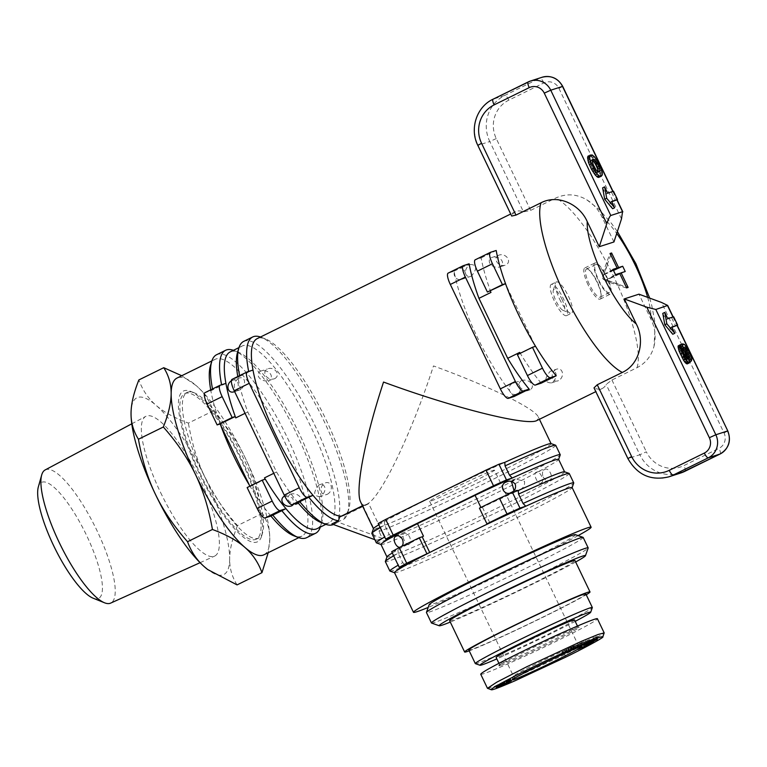 <?xml version="1.0" encoding="UTF-8"?>
<svg xmlns="http://www.w3.org/2000/svg" width="767" height="767" viewBox="0 0 767 767"><rect width="100%" height="100%" fill="white"/><g stroke="black" fill="none" stroke-linecap="round" stroke-linejoin="round"><path stroke-width="0.58" stroke-dasharray="3.83 2.88" d="M360.711 502.136C361.861 504.523 363.548 505.357 365.782 504.648L366.77 504.245C380.192 498.771 411.495 433.854 433.48 365.926C489.71 386.443 534.81 408.428 538.329 417.037L537.14 420.489M555.73 445.311A101.953 3.777 -25.6 0 1 482.798 484.361A101.953 3.777 -25.6 0 1 379.042 531.521L380.269 527.801L377.038 528.137A98.483 3.643 -25.6 0 1 373.471 528.779A98.483 3.643 -25.6 0 1 373.471 528.636M378.812 524.772A98.483 3.643 -25.6 0 1 384.42 521.531A98.483 3.643 -25.6 0 1 504.772 462.357M341.536 516.076A98.483 25.982 63.8 0 0 343.223 515.74A98.483 25.982 63.8 0 0 344.143 515.366A98.483 25.982 63.8 0 0 348.87 508.857A98.483 25.982 63.8 0 0 325.668 418.926A98.483 25.982 63.8 0 0 265.286 338.851A98.483 25.982 63.8 0 0 257.242 338.611M649.659 298.095L651.835 305.745L655.258 324.038L654.021 346.281C651.423 355.965 645.756 363.107 637.013 367.69L611.941 380.02L606.141 384.392A98.483 25.982 -116.2 0 1 602.392 388.409A98.483 25.982 -116.2 0 1 594.387 388.188L594.013 387.881M541.176 383.184A98.483 25.982 -116.2 0 1 519.719 352.398M514.101 396.491A98.483 25.982 -116.2 0 1 476.806 336.195A98.483 25.982 -116.2 0 1 454.074 271.192L448.254 273.071L457.285 268.632A5.791 5.58 -107.9 0 0 461.561 279.37A5.791 5.58 -107.9 0 0 464.955 271.758A5.791 5.58 -107.9 0 0 457.285 268.632L463.297 265.679M556.008 369.378C549.44 373.27 552.019 383.5 558.501 380.633C565.078 377.115 563.045 366.559 556.008 369.378L550.207 371.257C544.119 378.783 544.512 382.675 551.406 382.925C558.04 379.003 557.801 369.071 550.207 371.257M551.406 382.925L558.501 380.633M678.469 345.591L680.626 350.097L681.345 353.932L684.989 359.982L685.564 359.713L685.247 358.352L680.291 345.399L681.173 344.651L682.544 345.457L685.919 350.471L689.849 359.982L689.322 362.034L685.286 351.583L683.349 348.64L682.726 348.87L687.625 361.41L687.539 363.769M671.921 327.317L669.773 328.008L672.774 334.268M662.774 313.387L665.775 319.657L671.652 317.759L675.65 326.109M689.063 357.364L691.067 356.377M687.721 354.239L689.725 353.261M689.849 359.982L691.853 358.994M689.811 361.525L691.815 360.538M689.322 362.034L689.84 361.775M687.309 357.844L688.421 357.297M687.568 357.575L688.373 357.182M687.395 356.54L687.98 356.252M686.829 354.939L687.309 354.709M685.286 351.583L683.838 352.283M684.164 349.57L685.036 349.138M683.349 348.64L684.749 347.959M683.052 348.534L685.056 347.547M682.726 348.87L684.73 347.882M682.994 350.04L684.998 349.052M687.011 359.656L689.015 358.668M687.625 361.41L689.629 360.423M687.836 362.714L689.84 361.727M687.817 363.481L689.821 362.494M680.626 350.097L682.63 349.11M680.377 350.346L682.39 349.359M680.367 350.864L682.371 349.877M680.626 352.005L682.63 351.018M681.345 353.932L683.349 352.945M682.572 356.492L684.576 355.505M683.407 357.978L685.41 356.991M684.087 359.033L686.101 358.045M684.682 359.752L686.686 358.774M684.989 359.982L687.002 358.994M685.362 359.924L687.366 358.937M685.564 359.713L687.05 358.985M685.247 358.352L686.043 357.959M681.24 349.043L682.342 348.506M680.588 347.154L681.479 346.713M681.173 344.651L683.176 343.664M681.69 344.834L683.704 343.846M682.544 345.457L684.557 344.469M683.963 347.192L685.976 346.205M684.758 348.41L686.762 347.422M685.919 350.471L687.922 349.493M669.773 328.008L671.777 327.02M665.775 319.657L667.779 318.669M671.652 317.759L673.656 316.771M654.011 346.281C656.168 336.914 655.152 327.892 650.962 319.225L638.959 294.173M613.945 241.969L601.951 216.917C598.509 209.688 593.447 203.974 586.745 199.784C576.583 193.898 566.238 193.313 555.73 198.039L530.659 210.369L523.487 211.874L489.777 141.511L478.023 145.308L511.733 215.661A98.483 25.982 -116.2 0 1 515.491 211.654A98.483 25.982 -116.2 0 1 523.487 211.874M588.155 156.017L590.13 155.922L591.932 157.235L595.825 162.757L600.139 172.776L600.245 176.036L599.343 177.206M611.769 201.769L609.621 202.459L612.622 208.729M602.622 187.848L605.623 194.109L611.5 192.21L615.498 200.561M599.736 171.319L601.74 170.332M598.806 168.836L600.81 167.848M600.139 172.776L602.143 171.789M600.321 173.869L602.325 172.882M600.36 175.25L602.373 174.262M600.245 176.036L602.258 175.058M599.765 176.889L601.769 175.902M589.133 155.701L591.136 154.713M590.13 155.922L592.134 154.934M590.906 156.372L592.91 155.394M591.932 157.235L593.936 156.257M592.575 157.925L594.578 156.938M594.252 160.121L596.256 159.133M595.825 162.757L597.829 161.77M596.678 164.387L598.682 163.4M597.963 171.789L597.656 172.69L599.669 171.703M597.656 172.69L598.768 171.99M596.764 172.978L596.103 172.872L598.107 171.885M596.103 172.872L595.422 172.422L597.426 171.444M595.422 172.422L594.051 170.916L596.055 169.929M594.051 170.916L593.207 169.651L595.221 168.663M593.207 169.651L592.536 168.433L594.54 167.446M592.536 168.433L591.165 165.567L593.169 164.579M591.165 165.567L590.446 163.429L592.45 162.451M590.446 163.429L590.187 161.501L592.191 160.524M590.187 161.501L590.542 160.447L592.546 159.459M590.542 160.447L592.469 159.689M591.664 160.082L592.239 160.38M609.621 202.459L611.635 201.472M605.623 194.109L607.627 193.121M611.5 192.21L613.504 191.223M550.974 443.585A98.483 3.643 -25.6 0 1 551.099 443.681A98.483 3.643 -25.6 0 1 475.674 483.824A98.483 3.643 -25.6 0 1 377.038 528.137L374.392 529.7L373.165 533.42L376.453 540.284L374.842 539.69M380.269 527.801L368.726 503.698L345.572 515.079L344.364 518.808L337.777 522.049L382.33 538.386L379.042 531.521M362.455 505.789L368.726 503.698M339.695 516.977L345.572 515.079M337.777 522.049L336.588 522.96L331.9 523.947M243.676 341.411A101.953 26.903 -116.2 0 1 244.635 341.027A101.953 26.903 -116.2 0 1 313.665 422.799A101.953 26.903 -116.2 0 1 333.645 524.407A101.953 26.903 -116.2 0 1 333.424 524.503M248.661 371.449A101.953 26.903 63.8 0 0 248.757 371.928L239.735 376.367A101.953 26.903 -116.2 0 1 239.592 375.648M344.364 518.808A101.953 26.903 63.8 0 0 347.556 513.228A101.953 26.903 63.8 0 0 321.833 416.596A101.953 26.903 63.8 0 0 261.029 337.221A101.953 26.903 63.8 0 0 260.492 337.02M362.849 505.597L374.392 529.7M376.453 540.284L382.33 538.386M380.173 527.619A101.953 3.777 -25.6 0 1 384.698 525.059L389.205 534.455A101.953 3.777 154.4 0 0 384.67 537.015M376.463 542.911A101.953 3.777 154.4 0 0 469.922 502.164A101.953 3.777 154.4 0 0 560.236 454.86M373.165 533.42A101.953 3.777 -25.6 0 1 371.842 533.42M297.98 502.749A98.483 25.982 -116.2 0 1 276.523 471.964L247.779 411.984A98.483 25.982 -116.2 0 1 237.952 377.45L232.133 379.329L247.175 371.928M252.995 370.058L248.757 371.928M239.735 376.367L237.952 377.45A98.483 25.982 -116.2 0 1 237.789 376.539M521.416 380.547C529.441 378.227 535.845 386.175 530.227 389.761C523.017 392.483 515.06 385.302 521.416 380.547L513.027 383.203A5.791 5.58 -107.9 0 0 509.633 390.806A5.791 5.58 -107.9 0 0 517.313 393.931A5.791 5.58 -107.9 0 0 513.027 383.203M530.227 389.761L516.594 394.228M384.698 525.059L384.42 521.531L378.61 523.401L386.117 539.067M389.205 534.455L391.927 537.188M454.074 271.192L469.116 263.8M237.482 352.513A98.483 25.982 -116.2 0 1 242.199 346.013A98.483 25.982 -116.2 0 1 243.129 345.639A98.483 25.982 -116.2 0 1 309.801 424.621A98.483 25.982 -116.2 0 1 329.101 522.758A98.483 25.982 -116.2 0 1 321.066 522.528M380.978 544.445A98.483 3.643 154.4 0 0 381.094 544.541A98.483 3.643 154.4 0 0 471.36 505.185A98.483 3.643 154.4 0 0 558.597 459.491A98.483 3.643 154.4 0 0 558.606 459.337M517.418 354.68L535.404 346.339M534.762 345.006L506.019 285.027M490.976 292.419A98.483 25.982 -116.2 0 1 481.149 257.885L475.329 259.764L490.372 252.362M481.149 257.885L496.191 250.483M245.037 413.336L247.779 411.984M276.523 471.964L273.771 473.316M317.068 528.684A98.483 25.982 63.8 0 0 321.795 522.174A98.483 25.982 63.8 0 0 296.944 428.839A98.483 25.982 63.8 0 0 238.211 352.158A98.483 25.982 63.8 0 0 231.097 351.554A98.483 25.982 63.8 0 0 230.167 351.928M284.643 495.981L292.716 497.975L293.79 504.101M327.336 494.284C333.923 490.727 331.89 480.228 324.844 483.028C318.276 486.92 320.855 497.15 327.336 494.284L320.242 496.575C327.03 492.472 326.493 482.731 319.043 484.907C312.955 492.433 313.358 496.326 320.242 496.575M319.043 484.907L324.844 483.028M274.816 378.62C281.345 374.737 274.164 365.993 267.309 368.985C261.096 372.417 267.731 381.429 274.816 378.62L269.016 380.49C275.276 375.849 267.664 368.572 260.214 371.276C254.596 374.862 261.001 382.81 269.016 380.49M260.214 371.276L267.309 368.985M231.356 380.729L239.026 378.121C245.382 375.763 246.897 385.015 240.234 389.789L233.714 391.947M231.931 380.413C238.422 377.537 241.001 387.766 234.434 391.659M240.234 389.789C232.631 391.966 232.401 382.033 239.026 378.121M290.262 494.197C298.104 491.896 304.739 499.662 299.063 503.411C291.853 506.134 283.895 498.953 290.262 494.197L285.19 495.779M299.063 503.411L291.23 505.999M225.92 383.366L210.867 390.767L205.057 392.637L220.1 385.245M320.309 527.082A101.953 26.903 63.8 0 0 320.481 526.536A101.953 26.903 63.8 0 0 294.758 429.913A101.953 26.903 63.8 0 0 233.945 350.529A101.953 26.903 63.8 0 0 233.408 350.337M221.586 384.766A101.953 26.903 63.8 0 0 221.682 385.245M247.147 487.563L249.889 486.211M270.904 516.057A98.483 25.982 -116.2 0 1 249.448 485.281M263.915 554.809A98.483 25.982 63.8 0 0 269.783 539.268A98.483 25.982 63.8 0 0 269.783 538.827A98.483 25.982 63.8 0 0 245.44 458.369A98.483 25.982 63.8 0 0 196.122 385.542C203.917 392.311 209.631 400.748 213.274 410.872L188.385 423.106C174.512 417.967 163.716 412.023 156.008 405.264C148.252 398.533 142.537 390.087 138.865 379.933M210.407 365.83A98.483 25.982 -116.2 0 1 215.124 359.32A98.483 25.982 -116.2 0 1 216.054 358.946A98.483 25.982 -116.2 0 1 283.55 439.635A98.483 25.982 -116.2 0 1 302.025 536.075A98.483 25.982 -116.2 0 1 293.991 535.845M131.042 413.758A98.483 25.982 -116.2 0 1 131.042 413.327A98.483 25.982 -116.2 0 1 156.008 405.264A98.483 25.982 -116.2 0 1 205.326 478.09C197.627 462.098 191.98 443.767 188.385 423.106M181.741 375.734L196.122 385.542A98.483 25.982 63.8 0 0 193.255 383.174A98.483 25.982 63.8 0 0 177.014 378.054M213.274 410.872C227.032 426.452 237.751 442.281 245.44 458.369C253.158 474.437 258.805 492.769 262.372 513.353C267.395 521.311 269.859 529.949 269.783 539.268L268.201 552.7M262.372 513.353L237.482 525.587C223.686 509.95 212.967 494.111 205.326 478.09A98.483 25.982 -116.2 0 1 229.659 558.99C229.697 549.738 232.305 538.607 237.482 525.587M237.07 584.895C232.037 576.899 229.573 568.261 229.659 558.99A98.483 25.982 -116.2 0 1 207.646 569.478M160.6 492.539A77.898 20.556 63.8 0 0 214.559 556.142A77.898 20.556 63.8 0 0 200.101 479.778A77.898 20.556 63.8 0 0 145.826 416.328A77.898 20.556 63.8 0 0 160.6 492.539M45.167 469.931A74.207 19.578 -116.2 0 1 96.872 530.371A74.207 19.578 -116.2 0 1 110.64 603.121M93.075 598.174A64.649 17.056 63.8 0 0 86.431 535.098A64.649 17.056 63.8 0 0 38.35 486.863M220.704 425.302A98.483 25.982 -116.2 0 1 210.867 390.767A98.483 25.982 -116.2 0 1 210.714 389.857M212.66 389.674A101.953 26.903 -116.2 0 1 212.517 388.965M216.601 354.728A101.953 26.903 -116.2 0 1 217.56 354.335A101.953 26.903 -116.2 0 1 286.59 436.107A101.953 26.903 -116.2 0 1 306.57 537.715M250.08 486.614L265.123 479.222M498.473 255.334C492.251 258.767 498.895 267.779 505.98 264.97C512.519 261.106 505.29 252.324 498.473 255.334L491.379 257.626C485.76 261.211 492.155 269.159 500.18 266.839C506.546 262.084 498.579 254.912 491.379 257.626M500.18 266.839L505.98 264.97M430.987 551.837L488.598 523.516M489.883 522.883L482.376 507.217L479.442 508.166M480.899 507.447L482.376 507.217M394.487 572.633A98.483 3.643 154.4 0 0 394.602 572.728A98.483 3.643 154.4 0 0 508.272 522.02A98.483 3.643 154.4 0 0 572.105 487.687A98.483 3.643 154.4 0 0 572.105 487.534M578.107 535.615A98.483 3.643 -25.6 0 1 527.274 561.703A98.483 3.643 -25.6 0 1 428.197 607.435M575.346 534.647A81.101 3.001 -25.6 0 1 514.676 567.129A81.101 3.001 -25.6 0 1 432.109 604.281A81.101 3.001 -25.6 0 1 429.165 604.684M583.169 537.437A86.892 3.221 -25.6 0 1 516.622 572.853A86.892 3.221 -25.6 0 1 429.587 611.961A86.892 3.221 -25.6 0 1 426.442 612.526M431.553 623.053A86.892 3.221 154.4 0 0 434.592 622.401A86.892 3.221 154.4 0 0 520.189 583.994A86.892 3.221 154.4 0 0 588.174 548.012M575.672 562A81.101 3.001 -25.6 0 1 450.287 622.075M449.625 620.685A69.519 2.569 154.4 0 0 452.137 620.225A69.519 2.569 154.4 0 0 521.761 588.941A69.519 2.569 154.4 0 0 575.001 560.61M469.203 650.838A69.519 2.569 154.4 0 0 528.434 624.29A69.519 2.569 154.4 0 0 586.228 594.77M585.835 593.936A64.879 2.406 -25.6 0 1 543.774 616.658A64.879 2.406 -25.6 0 1 468.81 650.004M475.387 663.637A64.879 2.406 154.4 0 0 550.275 630.234A64.879 2.406 154.4 0 0 592.335 607.608M575.202 621.356A61.408 2.272 -25.6 0 1 550.898 633.647A61.408 2.272 -25.6 0 1 496.834 658.901M574.502 619.899A43.451 1.611 -25.6 0 1 541.234 637.617A43.451 1.611 -25.6 0 1 497.716 657.166A43.451 1.611 -25.6 0 1 496.144 657.453M534.331 645.718A43.451 1.611 154.4 0 0 499.394 664.164A43.451 1.611 154.4 0 0 499.394 664.232A43.451 1.611 154.4 0 0 500.966 663.954A43.451 1.611 154.4 0 0 544.484 644.395A43.451 1.611 154.4 0 0 577.762 626.687A43.451 1.611 154.4 0 0 577.704 626.649A43.451 1.611 154.4 0 0 576.18 626.975A43.451 1.611 154.4 0 0 564.579 631.692M500.467 665.488A44.601 1.649 -25.6 0 1 498.847 665.708A44.601 1.649 -25.6 0 1 533.746 647.243A44.601 1.649 -25.6 0 1 577.685 627.521A44.601 1.649 -25.6 0 1 579.248 627.195A44.601 1.649 -25.6 0 1 545.874 645.057A44.601 1.649 -25.6 0 1 500.467 665.488M480.717 674.203C480.276 676.408 522.538 657.933 558.175 640.34C583.361 627.866 596.448 620.695 597.435 618.806M487.572 688.383L494.351 686.417L511.944 679.131L564.924 654.433L591.788 640.713L604.185 633.034M513.852 678.603L514.743 675.89C508.761 678.287 519.69 671.758 537.533 663.148C556.641 653.858 569.766 647.923 576.918 645.315C580.609 644.395 573.975 648.163 557.015 656.638C540.984 664.711 515.165 676.245 514.743 675.89L513.439 676.072M576.918 645.315L578.222 645.085L494.427 470.19A35.915 1.333 -25.6 0 1 466.921 484.83A35.915 1.333 -25.6 0 1 430.949 500.995A35.915 1.333 -25.6 0 1 429.645 501.225A35.915 1.333 -25.6 0 1 457.151 486.585A35.915 1.333 -25.6 0 1 493.123 470.42A35.915 1.333 -25.6 0 1 494.427 470.19M502.04 685.152L501.033 683.061L500.026 683.665L502.519 682.668L495.252 686.005L510.419 678.785L501.033 683.061M507.342 682.534L506.335 680.444M501.628 685.372L500.63 683.282M501.321 685.554L500.324 683.464M501.11 685.688L500.103 683.598M501.024 685.756L500.026 683.665L501.043 685.736M501.177 685.64L500.218 683.646M501.263 685.583L500.314 683.608M501.56 685.41L500.64 683.493M501.954 685.199L501.052 683.32M502.155 685.094L501.263 683.224M502.701 684.806L501.829 682.975M503.373 684.461L502.519 682.668M503.363 684.826L502.366 682.745M502.366 685.314L501.369 683.224M501.541 685.717L500.535 683.627M500.889 686.034L499.883 683.943M500.41 686.254L499.413 684.164M499.931 686.475L498.924 684.394M499.365 686.724L498.368 684.643M499.039 686.858L498.042 684.768M498.905 686.714L497.984 684.787M499.049 686.657L498.109 684.691M499.365 686.542L498.406 684.528M500.103 686.264L499.106 684.174M498.492 686.868L497.495 684.778M497.908 687.165L496.901 685.084M497.352 687.453L496.354 685.362M496.92 687.683L495.923 685.602M496.652 687.836L495.655 685.746M495.29 686.043L496.268 688.085L495.252 686.005M496.239 688.124L495.242 686.034M496.575 687.884L495.645 685.938M496.795 687.759L495.885 685.861M497.093 687.596L496.201 685.746M497.447 687.405L496.575 685.593M497.869 687.184L497.016 685.41M498.349 686.935L497.515 685.19M498.991 686.868L498.071 684.95M499.614 686.618L498.684 684.663M499.748 686.561L498.818 684.605M500.324 686.292L499.394 684.346M500.947 686.005L500.007 684.049M501.608 685.688L500.678 683.742M502.318 685.334L501.388 683.397M503.075 684.969L502.145 683.033M503.833 684.48L502.951 682.649M504.705 684.126L503.794 682.227M504.571 681.642L507.696 680.022L504.571 681.642L505.578 683.723L504.686 681.796M507.121 682.975L506.201 681.048M507.831 682.62L506.91 680.693M508.463 682.285L507.553 680.367M508.943 681.805L508.118 680.08M509.451 681.575L508.607 679.83M509.643 681.499L508.799 679.735M510.208 681.259L509.336 679.447M510.659 681.086L509.767 679.217M511.368 680.866L510.391 678.833M511.426 680.875L510.419 678.785M511.388 680.856L510.381 678.766M511.004 680.962L509.997 678.872M510.726 681.058L509.719 678.968M510.391 681.182L509.393 679.092M510.017 681.336L509.02 679.246M509.595 681.518L508.588 679.428M509.317 681.642L508.31 679.552M508.722 681.901L507.725 679.811M508.07 682.199L507.064 680.108M503.929 684.452L502.931 682.362M503.785 684.5L502.788 682.409M503.641 684.327L502.711 682.409M503.861 684.222L502.931 682.275M503.929 684.183L502.989 682.237M504.37 683.963L503.43 682.007M505.012 683.646L504.072 681.681M505.491 683.416L504.542 681.451M506.297 683.033L505.357 681.058M507.006 682.697L506.057 680.722M507.418 682.496L506.479 680.53M508.032 682.208L507.092 680.252M508.416 682.045L507.476 680.099M508.406 682.314L507.409 680.233M508.128 682.467L507.131 680.377M507.562 682.755L506.565 680.665M506.814 683.129L505.808 681.038M504.935 684.02L503.938 681.94M504.83 684.078L503.823 681.988M504.274 684.317L503.267 682.227M577.177 647.329L592.498 639.966L577.177 647.329L578.184 649.409M591.961 642.717L591.041 640.79M593.495 642.056L592.498 639.966M583.783 646.245L582.776 644.155M582.306 647.08L581.3 644.989M584.186 646.073L583.265 644.146M582.374 647.3L581.367 645.21M579.679 648.566L578.682 646.476M585.269 643.273L588.289 641.96L584.138 643.916L585.269 643.273L586.199 645.2M589.219 643.897L588.289 641.96M585 645.718L584.138 643.916M589.344 639.582L580.389 643.877L589.344 639.582L590.293 641.557M583.86 645.095L582.862 643.014M584.751 644.625L583.812 642.679M597.368 638.566L596.362 636.476M596.429 638.892L595.432 636.802M588.538 642.621L587.608 640.666M594.933 639.41L593.926 637.319M593.936 639.755L592.939 637.674M581.386 645.958L580.389 643.877M582.268 645.526L581.319 643.551M572.661 649.256L571.683 647.175L567.82 648.757L574.378 645.699L561.674 651.921L571.674 647.195M572.105 649.371L571.108 647.281M574.579 648.067L573.649 646.14M574.656 648.038L573.726 646.092M573.994 648.316L572.997 646.226M571.079 649.62L570.073 647.53M565.921 652.199L564.924 650.119M565.979 652.381L564.972 650.301M563.544 653.474L562.537 651.394M563.985 653.273L563.083 651.394M567.638 651.749L566.688 649.764M571.089 649.889L570.207 648.038M572.566 649.285L571.597 647.271M597.119 639.055L596.285 637.329L598.634 635.958L584.703 642.631L596.285 637.329M595.192 640.311L594.243 638.326M587.244 643.82L586.371 642.008M586.228 644.654L585.231 642.564M586.256 644.635L585.288 642.621M593.6 641.202L592.603 639.122M593.437 641.039L592.431 638.949M590.839 642.286L589.842 640.196M590.878 642.267L589.928 640.282M589.449 643.034L588.452 640.944M590.648 642.104L589.708 640.129M594.866 640.09L593.917 638.106M594.981 640.407L594.07 638.412M591.453 640.1L588.864 641.298L591.453 640.1L592.354 641.979M593.84 641.289L592.843 639.199M591.252 642.497L590.254 640.407M589.861 643.388L588.864 641.298M578.702 644.548L583.553 641.567L570.648 647.99L577.973 644.683L576.544 645.469L578.702 644.548L579.564 646.332M586.65 642.765L585.643 640.675M584.55 643.657L583.553 641.567M571.645 650.08L570.648 647.99M573.716 649.055L572.767 647.08M576.199 647.818L575.25 645.843M578.893 646.619L577.973 644.683M577.551 647.559L576.544 645.469M577.8 644.577L581.626 642.66L577.8 644.577L578.749 646.543M582.575 644.644L581.626 642.66M580.437 645.967L579.43 643.877M391.697 551.674L399.617 567.254M569.239 473.498A101.953 3.777 -25.6 0 1 478.924 520.956A101.953 3.777 -25.6 0 1 385.35 561.607M393.682 555.807A101.953 3.777 -25.6 0 1 398.207 553.247L402.713 562.642A101.953 3.777 154.4 0 0 398.178 565.202M392.32 552.969A98.483 3.643 -25.6 0 1 397.929 549.718L398.207 553.247M564.483 471.782A98.483 3.643 -25.6 0 1 564.608 471.868A98.483 3.643 -25.6 0 1 477.371 517.715A98.483 3.643 -25.6 0 1 386.98 556.976A98.483 3.643 -25.6 0 1 386.98 556.823M389.972 571.099A101.953 3.777 154.4 0 0 483.431 530.361A101.953 3.777 154.4 0 0 573.735 483.057M481.091 507.85A98.483 3.643 -25.6 0 1 518.281 490.554M392.119 551.598L397.929 549.718A98.483 3.643 -25.6 0 1 423.48 536.171M402.713 562.642L405.436 565.384M543.132 476.988C545.241 480.18 547.37 481.225 549.488 480.113C554.579 478.618 548.578 466.096 544.484 469.672C542.394 470.852 541.943 473.287 543.132 476.988M541.473 482.702C542.978 482.031 542.969 479.749 541.444 475.837C539.422 472.347 537.772 471.159 536.478 472.261C531.953 472.74 538.607 486.633 541.473 482.702L549.488 480.113M536.478 472.261L544.484 469.672M511.455 481.408L515.443 478.992L524.484 481.312C524.944 485.569 523.257 488.397 519.422 489.825L513.995 490.535M409.108 544.062C406.778 547.696 400.23 534.024 404.104 533.621C405.455 532.471 407.325 533.592 409.731 536.986C410.901 541.061 410.7 543.419 409.108 544.062L400.547 546.881M404.104 533.621L396.644 535.97M612.996 269.37L603.092 274.941L602.565 273.848L609.918 253.551A19.117 0.709 -25.6 0 1 610.12 253.474M613.264 269.936L603.092 274.941M610.8 254.884L604.051 273.368L604.578 274.461L613.495 270.415M604.578 274.461L613.37 270.137M625.22 271.518L607.1 279.734L607.627 280.827L626.131 286.887M619.726 273.522L607.1 279.734M627.866 287.51L627.914 287.529A19.117 0.709 154.4 0 0 627.368 287.673A19.117 0.709 154.4 0 0 626.428 288.008L626.62 287.913M626.428 288.008L606.141 281.307L605.614 280.214L619.631 273.32M605.614 280.214L615.527 274.644M607.627 280.827L602.565 278.584L604.051 273.368M606.141 281.307L602.565 278.584L602.565 273.848M470.19 264.471C477.084 264.72 477.486 268.603 471.398 276.139C463.795 278.316 463.565 268.383 470.19 264.471L458.004 268.345M471.398 276.139L461.561 279.37M595.058 262.918A17.382 4.583 63.8 0 0 594.895 262.985A17.382 4.583 63.8 0 0 598.298 280.3A17.382 4.583 63.8 0 0 610.062 294.24A17.382 4.583 63.8 0 0 610.235 294.173A17.382 4.583 63.8 0 0 606.822 276.858A17.382 4.583 63.8 0 0 595.058 262.918M588.126 284.931A17.382 4.583 -116.2 0 1 584.866 267.913A17.382 4.583 -116.2 0 1 585.029 267.846A17.382 4.583 -116.2 0 1 588.366 269.351A17.382 4.583 -116.2 0 1 596.937 282.083A17.382 4.583 -116.2 0 1 601.203 295.458A17.382 4.583 -116.2 0 1 600.206 299.111A17.382 4.583 -116.2 0 1 600.034 299.168A17.382 4.583 -116.2 0 1 588.126 284.931M589.344 284.413A15.599 4.113 -116.2 0 1 586.419 269.131A15.599 4.113 -116.2 0 1 589.564 270.415A15.599 4.113 -116.2 0 1 597.263 281.853A15.599 4.113 -116.2 0 1 601.088 293.857A15.599 4.113 -116.2 0 1 600.187 297.136A15.599 4.113 -116.2 0 1 589.344 284.413M606.515 277.299A15.599 4.113 63.8 0 0 595.681 264.577A15.599 4.113 63.8 0 0 598.605 279.859A15.599 4.113 63.8 0 0 609.449 292.582A15.599 4.113 63.8 0 0 606.515 277.299M559.546 298.986A17.382 4.583 63.8 0 0 570.197 313.118A17.382 4.583 63.8 0 0 571.453 313.224A17.382 4.583 63.8 0 0 571.616 313.157A17.382 4.583 63.8 0 0 568.357 296.139A17.382 4.583 63.8 0 0 556.449 281.901A17.382 4.583 63.8 0 0 556.286 281.968A17.382 4.583 63.8 0 0 555.452 283.119A17.382 4.583 63.8 0 0 559.546 298.986M551.435 284.365A17.382 4.583 63.8 0 0 551.272 284.432A17.382 4.583 63.8 0 0 554.675 301.747A17.382 4.583 63.8 0 0 566.439 315.688A17.382 4.583 63.8 0 0 566.602 315.62A17.382 4.583 63.8 0 0 563.199 298.305A17.382 4.583 63.8 0 0 551.435 284.365M561.875 299.082A11.582 3.058 -116.2 0 1 563.103 310.395A11.582 3.058 -116.2 0 1 555.998 300.98A11.582 3.058 -116.2 0 1 553.266 290.396A11.582 3.058 -116.2 0 1 561.875 299.082M202.411 471.839A81.101 21.399 63.8 0 0 258.757 537.983A81.101 21.399 63.8 0 0 262.65 532.624A81.101 21.399 63.8 0 0 243.542 458.561A81.101 21.399 63.8 0 0 193.811 392.618A81.101 21.399 63.8 0 0 187.196 392.426A81.101 21.399 63.8 0 0 202.411 471.839M241.768 459.558A83.996 22.166 -116.2 0 1 261.557 536.267A83.996 22.166 -116.2 0 1 199.171 473.316A83.996 22.166 -116.2 0 1 190.264 391.256A83.996 22.166 -116.2 0 1 241.768 459.558M199.899 473.076A81.101 21.399 63.8 0 0 256.245 539.22A81.101 21.399 63.8 0 0 241.03 459.797A81.101 21.399 63.8 0 0 184.684 393.653A81.101 21.399 63.8 0 0 199.899 473.076M637.013 367.69A98.483 25.982 63.8 0 0 613.993 277.175A98.483 25.982 63.8 0 0 555.73 198.039M594.387 388.188L628.106 458.541L639.851 454.754L606.141 384.392M627.895 458.58L628.106 458.541A34.755 33.499 -107.9 0 0 668.872 476.834M672.975 316.992L677.021 325.438M680.617 473.038A34.755 33.499 72.1 0 1 639.851 454.754L646.341 451.811A28.964 27.919 -107.9 0 0 683.915 465.588L719.015 448.331A11.582 11.169 -107.9 0 0 724.038 432.962L661.509 302.438M611.941 380.02L646.341 451.811M685.056 471.235A5.791 1.524 63.8 0 0 683.915 465.588M720.155 453.978A5.791 1.524 63.8 0 0 719.015 448.331M727.797 430.929L724.038 432.962M601.951 216.917A63.719 16.816 -116.2 0 1 616.726 233.465M647.655 297.366A63.719 16.816 -116.2 0 1 650.962 319.225M621.491 218.911L558.951 88.397A11.582 11.169 -107.9 0 0 543.918 82.884L508.818 100.141A28.964 27.919 -107.9 0 0 496.259 138.568L530.659 210.369M496.259 138.568L489.777 141.511A34.755 33.499 72.1 0 1 504.849 95.396L539.949 78.138A17.382 16.749 72.1 0 1 542.116 77.256M508.818 100.141A5.791 1.524 63.8 0 0 504.849 95.396L493.104 99.192A34.755 33.499 -107.9 0 0 478.023 145.308L477.812 145.346M543.918 82.884A5.791 1.524 63.8 0 0 539.949 78.138L528.099 81.983M558.951 88.397L562.71 86.364M612.823 191.443L616.869 199.89M565.442 657.281L564.924 654.433M571.741 649.601L570.744 647.521M569.066 650.752L568.069 648.661M569.497 650.358L568.548 648.364M572.364 649.227L571.367 647.137M567.139 651.528L566.142 649.438M565.864 652.247L564.886 650.205M566.698 651.768L565.787 649.86M569.421 650.598L568.51 648.69M569.373 650.905L568.376 648.824M565.682 652.516L564.685 650.454M563.314 653.599L562.316 651.519M596.515 639.63L595.518 637.55M602.392 388.409L595.815 391.64M366.77 504.245L344.143 515.366M673.177 316.924L677.213 325.342M586.745 199.784L599.017 209.343L611.433 223.341L617.368 231.519M613.025 191.376L617.061 199.794M336.588 522.96L333.645 524.407M265.286 338.851L261.029 337.221M348.87 508.857L347.556 513.228M242.199 346.013L238.959 347.604M329.101 522.758L325.86 524.36M238.211 352.158L233.945 350.529M321.795 522.174L320.481 526.536M302.025 536.075L298.785 537.667M200.072 562.69L214.559 556.142M131.79 423.806L145.826 416.328M515.491 211.654L510.707 214.003M577.446 626.045L577.762 626.687M498.943 663.302L499.394 664.232M499.394 664.164L498.847 665.708M577.704 626.649L579.248 627.195M513.43 676.082L512.068 679.926M578.174 645.047L582.038 646.408M429.645 501.225L513.439 676.12M572.69 649.266L571.683 647.175M568.759 650.713L567.82 648.757M572.537 649.112L571.54 647.032M575.384 647.789L574.378 645.699M565.825 652.286L564.828 650.205M569.67 650.493L568.759 648.594M565.509 652.659L564.512 650.569M562.671 654.011L561.674 651.921M585.71 644.721L584.703 642.631M588.653 643.331L587.647 641.241M596.937 639.362L595.94 637.272M518.406 490.209L510.515 492.759M515.443 478.992L507.303 481.618M215.124 359.32L211.884 360.912M539.441 419.348L538.329 417.037M607.148 265.574L602.565 278.584L619.65 284.586M584.866 267.913L594.895 262.985M589.564 270.415L588.366 269.351M595.681 264.577L586.419 269.131M609.449 292.582L600.187 297.136M601.088 293.857L601.203 295.458M600.206 299.111L610.235 294.173M551.272 284.432L556.286 281.968M563.103 310.395L570.197 313.118M553.266 290.396L555.452 283.119M566.602 315.62L571.616 313.157M262.65 532.624L261.557 536.267M258.757 537.983L256.245 539.22M187.196 392.426L184.684 393.653M193.811 392.618L190.264 391.256"/><path stroke-width="1.15" d="M595.815 391.64L536.277 420.824C524.36 425.666 451.552 407.181 383.538 382.052C364.641 439.462 354.824 491.11 360.711 502.136L373.443 528.722M384.67 537.015A101.953 3.777 154.4 0 0 376.338 542.815L371.842 533.42A101.953 3.777 -25.6 0 1 371.842 533.257L373.471 528.636A98.483 3.643 -25.6 0 1 378.812 524.772M504.772 462.357A98.483 3.643 -25.6 0 1 547.533 444.323A98.483 3.643 -25.6 0 1 550.974 443.585L555.605 445.215A101.953 3.777 -25.6 0 1 555.73 445.311L560.236 454.706A101.953 3.777 154.4 0 0 556.545 455.368A101.953 3.777 154.4 0 0 509.547 475.281L505.05 465.885L504.772 462.357L498.953 464.236L485.99 470.113L493.497 485.779L506.46 479.902L498.953 464.236M510.707 214.003L257.242 338.611A98.483 25.982 63.8 0 0 252.995 370.058A98.483 25.982 63.8 0 0 275.727 435.052A98.483 25.982 63.8 0 0 313.022 495.348A98.483 25.982 63.8 0 0 341.536 516.076M646.821 307.183L709.35 437.708A11.582 11.169 72.1 0 1 704.327 453.076L669.227 470.334A28.964 27.919 72.1 0 1 631.644 456.557L627.895 458.58L594.013 387.881L597.253 384.756L622.325 372.436C639.515 364.478 645.191 340.845 636.274 323.971L624.271 298.919L638.959 294.173L661.509 302.438L667.673 305.448L655.804 309.465L646.821 307.183L624.271 298.919M505.386 283.694L487.4 292.035L502.443 284.634L505.386 283.694L506.019 285.027A98.483 25.982 63.8 0 0 518.923 315.486A98.483 25.982 63.8 0 0 534.762 345.006A98.483 25.982 63.8 0 0 556.219 375.782L541.176 383.184L535.366 385.053L550.409 377.661A11.582 3.058 -116.2 0 1 542.47 368.17L527.428 375.562A11.582 3.058 63.8 0 0 535.366 385.053M520.16 353.328L519.719 352.398L507.687 358.314A98.483 25.982 63.8 0 0 529.144 389.099L514.101 396.491L508.291 398.37L517.313 393.931L523.132 392.052L517.313 393.931L523.334 390.978A11.582 3.058 -116.2 0 1 515.386 381.477L500.343 388.879A11.582 3.058 63.8 0 0 508.291 398.37M685.842 351.305L689.84 361.727L689.543 362.781L687.539 363.769L685.449 362.906L683.512 360.212L679.198 351.391L678.105 347.125L678.133 345.936L680.473 344.604L684.576 355.505L687.366 358.937L682.592 346.166L682.39 343.923L684.557 344.469L687.922 349.493L691.067 356.377L691.853 358.994L691.326 361.046L686.168 348.582L685.362 347.652L684.73 347.882L685.842 351.305L687.29 350.596M677.654 325.122L671.777 327.02L674.787 333.281L666.839 323.789L664.778 312.399L667.779 318.669L673.656 316.771L677.654 325.122L671.921 327.317M674.787 333.281L672.774 334.268L664.836 324.777L662.774 313.387L664.778 312.399M689.84 361.775L691.326 361.046M688.421 357.297L689.312 356.856M688.373 357.182L689.571 356.597M687.98 356.252L689.399 355.552M687.309 354.709L688.843 353.961M686.753 353.424L688.287 352.676M685.036 349.138L686.168 348.582M684.749 347.959L685.362 347.652M689.543 362.781L687.453 361.919L684.039 356.578L680.636 348.764L680.473 344.604M687.059 363.922L689.063 362.935M686.331 363.663L688.344 362.676M685.449 362.906L687.453 361.919M684.548 361.803L686.551 360.816M683.512 360.212L685.516 359.224M682.036 357.566L684.039 356.578M680.339 354.038L682.342 353.05M679.198 351.391L681.211 350.404M678.632 349.752L680.636 348.764M678.296 348.276L680.3 347.288M678.105 347.125L680.108 346.138M678.133 345.936L680.137 344.949M687.05 358.985L687.568 358.735M686.043 357.959L687.251 357.364M682.342 348.506L683.253 348.055M681.479 346.713L682.592 346.166M680.741 345.179L682.304 344.412M680.569 344.814L682.39 343.923M664.836 324.777L666.839 323.789M621.491 218.911L613.945 241.969L599.257 246.715L606.802 223.657C608.413 218.969 609.736 216.246 610.781 215.498L622.536 211.702L621.491 218.911M599.257 246.715L587.254 221.663C579.689 204.118 557.849 194.022 541.042 202.785L515.961 215.105L511.694 216.045L477.812 145.346L481.571 143.314A28.964 27.919 72.1 0 1 494.13 104.887L529.23 87.63A5.791 1.524 -116.2 0 1 528.147 81.954A5.791 1.524 -116.2 0 1 528.204 81.935A17.382 16.749 -107.9 0 1 530.361 81.053L493.047 99.211A5.791 1.524 63.8 0 0 494.13 104.887M601.347 176.218L598.624 177.436L597.589 177.206L595.192 174.962L591.53 169.354L588.462 162.441L587.599 157.475L588.155 156.017L592.134 154.934L594.578 156.938L597.829 161.77L600.81 167.848L602.325 172.882L602.258 175.058L600.628 176.448L598.691 175.557L596.084 172.508L590.465 161.453L589.65 157.877L590.159 155.03M617.502 199.573L611.635 201.472L614.635 207.742L606.687 198.25L604.626 186.86L607.627 193.121L613.504 191.223L617.502 199.573L611.769 201.769M614.635 207.742L612.622 208.729L604.684 199.238L602.622 187.848L604.626 186.86M598.624 177.436L600.628 176.448M597.589 177.206L599.593 176.228M596.688 176.544L598.691 175.557M595.192 174.962L597.205 173.975M594.08 173.495L596.084 172.508M592.776 171.549L594.789 170.571M591.53 169.354L593.533 168.376M589.305 164.723L591.309 163.735M588.462 162.441L590.465 161.453M587.906 160.456L589.909 159.469M587.637 158.865L589.65 157.877M587.599 157.475L589.602 156.487M587.695 156.813L589.698 155.835M598.979 166.362L600.072 170.504L599.669 171.703L598.107 171.885L596.055 169.929L593.169 164.579L592.191 160.524L592.546 159.459L594.78 159.68L598.979 166.362L596.975 167.35L597.704 169.363L599.708 168.376M597.704 169.363L598.059 171.492L600.072 170.504M592.469 159.689L593.668 159.095M592.239 160.38L594.78 159.68M592.776 160.667L594.185 162.22L596.189 161.233M594.185 162.22L595.154 163.687L597.157 162.7M595.154 163.687L595.652 164.589L597.656 163.601M595.652 164.589L596.975 167.35M604.684 199.238L606.687 198.25M617.109 268.047L610.11 253.455L611.596 252.976L618.586 267.568L622.699 266.245L625.22 271.518L621.117 272.841L628.106 287.433L626.62 287.913L619.631 273.32L615.527 274.644L612.996 269.37L617.109 268.047L613.264 269.936M505.05 465.885A101.953 3.777 -25.6 0 1 555.605 445.215M374.842 539.69L331.9 523.947L338.487 520.707L339.695 516.977L362.455 505.789M333.424 524.503A101.953 26.903 -116.2 0 1 325.323 524.158A101.953 26.903 -116.2 0 1 299.763 501.666L308.794 497.227A101.953 26.903 63.8 0 0 338.487 520.707M239.592 375.648A101.953 26.903 -116.2 0 1 238.786 348.151A101.953 26.903 -116.2 0 1 243.676 341.411L252.707 336.972A101.953 26.903 63.8 0 0 248.661 371.449M260.492 337.02A101.953 26.903 63.8 0 0 252.707 336.972M376.338 542.815A101.953 3.777 154.4 0 0 376.463 542.911L381.007 544.503M558.635 459.404L560.236 454.86A101.953 3.777 154.4 0 0 560.236 454.706M371.842 533.257A101.953 3.777 -25.6 0 1 380.173 527.619M308.794 497.227L313.022 495.348L307.212 497.227A11.582 3.058 -116.2 0 1 299.274 487.735L284.231 495.127A11.582 3.058 63.8 0 0 292.169 504.628L307.212 497.227M325.323 524.158L321.066 522.528A98.483 25.982 -116.2 0 1 297.98 502.749L292.169 504.628M297.98 502.749L299.763 501.666M284.231 495.127L234.203 390.719L249.246 383.318A11.582 3.058 -116.2 0 1 247.07 371.976A11.582 3.058 -116.2 0 1 247.175 371.928L252.995 370.058M232.133 379.329A11.582 3.058 63.8 0 0 232.027 379.368A11.582 3.058 63.8 0 0 234.203 390.719M249.246 383.318L299.274 487.735M500.343 388.879L450.325 284.461L465.368 277.069L515.386 381.477M448.254 273.071A11.582 3.058 63.8 0 0 448.149 273.119A11.582 3.058 63.8 0 0 450.325 284.461M529.144 389.099L523.334 390.978M465.368 277.069A11.582 3.058 -116.2 0 1 463.191 265.718A11.582 3.058 -116.2 0 1 463.297 265.679L469.116 263.8A98.483 25.982 63.8 0 0 478.944 298.334L507.687 358.314M556.219 375.782L550.409 377.661M534.762 345.006L535.404 346.339L532.461 347.288L542.47 368.17M564.579 471.81L558.606 459.337A98.483 3.643 154.4 0 0 555.03 459.979A98.483 3.643 154.4 0 0 512.27 478.023A98.483 3.643 154.4 0 0 475.089 495.319L417.478 523.65A98.483 3.643 154.4 0 0 391.927 537.188L385.696 539.143L393.203 535.088L385.705 519.422L378.189 523.477L385.696 539.143M385.705 519.422L485.99 470.113M509.547 475.281L512.27 478.023L506.46 479.902M493.497 485.779L393.203 535.088M237.789 376.539A98.483 25.982 -116.2 0 1 237.482 352.513L238.786 348.151M391.927 537.188A98.483 3.643 154.4 0 0 380.978 544.445L386.952 556.919M532.461 347.288L517.418 354.68L527.428 375.562M478.944 298.334L490.976 292.419L490.343 291.086M475.329 259.764A11.582 3.058 63.8 0 0 475.224 259.802A11.582 3.058 63.8 0 0 477.4 271.154L492.443 263.752A11.582 3.058 -116.2 0 1 490.266 252.41A11.582 3.058 -116.2 0 1 490.372 252.362L496.191 250.483A98.483 25.982 63.8 0 0 506.019 285.027M487.4 292.035L477.4 271.154M492.443 263.752L502.443 284.634M238.959 347.604L230.167 351.928A98.483 25.982 63.8 0 0 225.92 383.366A98.483 25.982 63.8 0 0 235.747 417.9L245.037 413.336M273.771 473.316L264.49 477.879A98.483 25.982 63.8 0 0 285.947 508.665A98.483 25.982 63.8 0 0 317.068 528.684L325.86 524.36M293.79 504.101L291.968 505.702C285.113 508.694 277.932 499.95 284.452 496.076L284.643 495.981M291.968 505.702L291.23 505.999M234.606 391.563L233.714 391.947M234.434 391.659C227.387 394.459 225.354 383.96 231.931 380.413M281.719 510.534A101.953 26.903 63.8 0 0 315.592 533.276L306.57 537.715A101.953 26.903 -116.2 0 1 298.248 537.475L293.991 535.845A98.483 25.982 -116.2 0 1 270.904 516.057L285.947 508.665L280.137 510.544A11.582 3.058 -116.2 0 1 272.189 501.052L257.146 508.444A11.582 3.058 63.8 0 0 265.094 517.936L280.137 510.544M315.592 533.276A101.953 26.903 63.8 0 0 320.309 527.082M233.408 350.337A101.953 26.903 63.8 0 0 226.591 349.896A101.953 26.903 63.8 0 0 225.623 350.289A101.953 26.903 63.8 0 0 221.586 384.766M270.904 516.057L265.094 517.936M257.146 508.444L247.147 487.563L262.189 480.161L272.189 501.052M249.889 486.211L249.448 485.281A98.483 25.982 -116.2 0 1 233.609 455.761A98.483 25.982 -116.2 0 1 220.704 425.302L220.062 423.969L217.128 424.918L207.119 404.027L222.162 396.635A11.582 3.058 -116.2 0 1 219.995 385.293A11.582 3.058 -116.2 0 1 220.1 385.245L225.92 383.366M268.201 552.7L261.95 572.661C258.306 562.537 252.592 554.09 244.807 547.331C237.051 540.543 226.265 534.599 212.43 529.479C208.864 508.895 203.217 490.573 195.499 474.495A98.483 25.982 63.8 0 0 244.807 547.331A98.483 25.982 63.8 0 0 263.915 554.809L298.785 537.667M138.444 439.242C142.039 459.903 147.686 478.225 155.385 494.226C163.026 510.247 173.745 526.076 187.541 541.723C191.213 551.876 196.927 560.322 204.693 567.053A98.483 25.982 -116.2 0 1 155.385 494.226A98.483 25.982 -116.2 0 1 131.042 413.768A98.483 25.982 -116.2 0 1 131.042 413.758L131.042 413.327C130.946 422.607 133.42 431.246 138.444 439.242L163.333 426.998C168.5 414.036 171.108 402.905 171.156 393.605C171.242 384.296 168.769 375.657 163.755 367.7L138.865 379.933C133.688 392.944 131.08 404.075 131.042 413.327M212.43 529.479L187.541 541.723M211.884 360.912L177.014 378.054A98.483 25.982 63.8 0 0 171.156 393.605A98.483 25.982 63.8 0 0 195.499 474.495C187.81 458.417 177.091 442.578 163.333 426.998M163.755 367.7L181.741 375.734M261.95 572.661L237.07 584.895L207.742 569.555L204.693 567.053A98.483 25.982 -116.2 0 0 207.56 569.411L207.742 569.555M200.072 562.69L110.64 603.121A74.207 19.578 -116.2 0 1 104.504 602.776A74.207 19.578 -116.2 0 1 59.241 542.528A74.207 19.578 -116.2 0 1 41.686 475.003A74.207 19.578 -116.2 0 1 45.167 469.931L131.79 423.806M41.686 475.003L38.35 486.863A64.649 17.056 63.8 0 0 53.642 545.692A64.649 17.056 63.8 0 0 93.075 598.174L104.504 602.776M222.162 396.635L232.171 417.516L235.105 416.567L235.747 417.9M205.057 392.637A11.582 3.058 63.8 0 0 204.952 392.685A11.582 3.058 63.8 0 0 207.119 404.027M217.128 424.918L232.171 417.516M264.49 477.879L265.123 479.222L262.189 480.161M212.517 388.965A101.953 26.903 -116.2 0 1 211.711 361.458A101.953 26.903 -116.2 0 1 216.601 354.728L225.623 350.289M298.248 537.475A101.953 26.903 -116.2 0 1 272.688 514.973M210.714 389.857A98.483 25.982 -116.2 0 1 210.407 365.83L211.711 361.458M220.704 425.302L249.448 485.281M235.105 416.567L220.062 423.969M426.768 553.419L419.261 537.753L422.205 536.804L429.712 552.47L406.711 563.275L399.204 547.619L391.697 551.674L399.204 567.331L406.711 563.275M428.197 607.435A98.483 3.643 -25.6 0 1 413.49 612.315A98.483 3.643 -25.6 0 1 477.333 577.829A98.483 3.643 -25.6 0 1 591.117 527.207L572.105 487.534A98.483 3.643 154.4 0 0 568.539 488.176A98.483 3.643 154.4 0 0 525.779 506.21L523.056 503.478L518.55 494.082L518.281 490.554L512.461 492.433L499.499 498.31L506.997 513.967L486.94 523.832L488.598 523.516A98.483 3.643 154.4 0 0 458.321 538.146A98.483 3.643 154.4 0 0 430.987 551.837L429.712 552.47M475.089 495.319L480.899 507.447M422.205 536.804L423.48 536.171L417.478 523.65M430.987 551.837A98.483 3.643 154.4 0 0 405.436 565.384L399.204 567.331M405.436 565.384A98.483 3.643 154.4 0 0 394.487 572.633L413.49 612.315M591.117 527.207A98.483 3.643 -25.6 0 1 578.107 535.615M431.447 622.967L426.442 612.526A86.892 3.221 -25.6 0 1 426.442 612.392L429.165 604.684A81.101 3.001 -25.6 0 1 492.615 571.099A81.101 3.001 -25.6 0 1 572.508 535.251A81.101 3.001 -25.6 0 1 575.346 534.647L583.064 537.36A86.892 3.221 -25.6 0 1 583.169 537.437L588.174 547.878A86.892 3.221 154.4 0 0 585.029 548.443A86.892 3.221 154.4 0 0 497.994 587.551A86.892 3.221 154.4 0 0 431.447 622.967A86.892 3.221 154.4 0 0 431.553 623.053L439.27 625.767A81.101 3.001 -25.6 0 1 499.94 593.284A81.101 3.001 -25.6 0 1 582.517 556.133A81.101 3.001 -25.6 0 1 585.451 555.73A81.101 3.001 -25.6 0 1 575.672 562M426.442 612.392A86.892 3.221 -25.6 0 1 494.427 576.41A86.892 3.221 -25.6 0 1 580.025 538.003A86.892 3.221 -25.6 0 1 583.064 537.36M585.451 555.73L588.174 548.012A86.892 3.221 154.4 0 0 588.174 547.878M450.287 622.075A81.101 3.001 -25.6 0 1 442.108 625.163A81.101 3.001 -25.6 0 1 439.27 625.767M586.228 594.77A69.519 2.569 154.4 0 0 590.015 591.932L575.001 560.61A69.519 2.569 154.4 0 0 572.489 561.061A69.519 2.569 154.4 0 0 502.855 592.345A69.519 2.569 154.4 0 0 449.625 620.685L464.629 652.008A69.519 2.569 154.4 0 0 467.151 651.557A69.519 2.569 154.4 0 0 469.203 650.838M590.015 591.932A69.519 2.569 154.4 0 0 587.493 592.383A69.519 2.569 154.4 0 0 517.869 623.667A69.519 2.569 154.4 0 0 464.629 652.008M475.31 663.58L468.81 650.004A64.879 2.406 -25.6 0 1 510.87 627.281A64.879 2.406 -25.6 0 1 585.835 593.936L592.335 607.512A64.879 2.406 154.4 0 0 517.37 640.857A64.879 2.406 154.4 0 0 475.31 663.58A64.879 2.406 154.4 0 0 475.387 663.637L480.017 665.267A61.408 2.272 -25.6 0 1 519.758 643.705A61.408 2.272 -25.6 0 1 590.695 612.239A61.408 2.272 -25.6 0 1 575.202 621.356M496.834 658.901A61.408 2.272 -25.6 0 1 480.017 665.267M590.695 612.239L592.335 607.608A64.879 2.406 154.4 0 0 592.335 607.512M498.943 663.302L496.144 657.453A43.451 1.611 -25.6 0 1 529.412 639.736A43.451 1.611 -25.6 0 1 572.93 620.187A43.451 1.611 -25.6 0 1 574.502 619.899L577.446 626.045M564.579 631.692A43.451 1.611 154.4 0 0 534.331 645.718M602.824 636.888L604.185 632.9L597.435 618.806C597.876 616.61 555.615 635.086 519.978 652.669C494.792 665.142 481.695 672.323 480.717 674.203L487.467 688.306L491.436 689.744C487.189 690.252 517.083 674.251 552.834 657.578C585.346 642.564 602.009 635.67 602.824 636.888C605 637.013 580.418 650.061 565.442 657.281L515.232 680.684C500.209 687.194 492.28 690.214 491.436 689.744M604.185 632.9L598.107 634.491L581.837 641.154L526.737 666.772L496.853 682.141L487.467 688.306M502.04 685.152L511.426 680.875L499.816 686.695L496.393 687.989L502.04 685.152M592.038 642.88L578.184 649.409L591.961 642.717M583.86 645.095L597.368 638.566L583.86 645.095M571.741 649.601L562.671 654.011L571.741 649.601M597.292 639.41L585.71 644.721L597.119 639.055M593.84 641.289L589.861 643.388L593.84 641.289M586.65 642.765L571.645 650.08L586.65 642.765M513.487 679.735C514.072 679.878 532.125 672.074 548.693 664.03C570.006 653.695 581.118 647.818 582.038 646.408C582.556 644.28 513.286 677.232 512.078 679.936L513.487 679.735L513.852 678.603M505.693 683.886L508.694 682.112L505.578 683.723M586.276 645.354L589.286 644.05L586.199 645.2M578.797 646.658L582.623 644.75L578.749 646.543M399.204 547.619L419.261 537.753M506.997 513.967L519.968 508.09L512.461 492.433M519.968 508.09L525.779 506.21A98.483 3.643 154.4 0 0 488.598 523.516M518.55 494.082A101.953 3.777 -25.6 0 1 565.547 474.169A101.953 3.777 -25.6 0 1 569.114 473.402A101.953 3.777 -25.6 0 1 569.239 473.498L573.745 482.903A101.953 3.777 154.4 0 0 570.044 483.565A101.953 3.777 154.4 0 0 523.056 503.478M398.178 565.202A101.953 3.777 154.4 0 0 389.847 571.003L385.35 561.607A101.953 3.777 -25.6 0 1 385.35 561.454A101.953 3.777 -25.6 0 1 393.682 555.807M518.281 490.554A98.483 3.643 -25.6 0 1 561.041 472.51A98.483 3.643 -25.6 0 1 564.483 471.782L569.114 473.402M385.35 561.454L386.98 556.823A98.483 3.643 -25.6 0 1 392.32 552.969M389.847 571.003A101.953 3.777 154.4 0 0 389.972 571.099L394.516 572.7M572.134 487.591L573.735 483.057A101.953 3.777 154.4 0 0 573.745 482.903M486.94 523.832L479.442 508.166L499.499 498.31M401.093 546.65C396.999 550.227 391.007 537.705 396.088 536.2C398.217 535.088 400.336 536.133 402.454 539.335C403.634 543.026 403.183 545.462 401.093 546.65L400.547 546.881M396.088 536.2L396.644 535.97M511.407 492.414C504.178 496.968 498.205 484.504 506.412 481.964C509.911 480.391 512.864 481.168 515.271 484.284C516.181 488.09 514.887 490.794 511.407 492.414L510.515 492.759M506.412 481.964L507.303 481.618M513.995 490.535L511.455 481.408M613.495 270.415L622.699 266.245M613.37 270.137L618.586 267.568M610.12 253.474A19.117 0.709 -25.6 0 1 610.858 253.215A19.117 0.709 -25.6 0 1 611.404 253.072L610.8 254.884M621.117 272.841L619.726 273.522M626.131 286.887L627.866 287.51M541.042 202.785A98.483 25.982 63.8 0 0 564.052 293.301A98.483 25.982 63.8 0 0 622.325 372.436M631.644 456.557L597.253 384.756M627.895 458.58C637.3 474.994 650.962 481.072 668.872 476.834A34.755 33.499 -107.9 0 0 673.196 475.08L708.296 457.822A17.382 16.749 -107.9 0 0 715.841 434.764L655.804 309.465M669.227 470.334A5.791 1.524 63.8 0 0 673.196 475.08L684.95 471.283A34.755 33.499 72.1 0 1 680.617 473.038L668.872 476.834M704.327 453.076A5.791 1.524 63.8 0 0 708.296 457.822L720.05 454.026L684.95 471.283A5.791 1.524 63.8 0 0 684.998 471.264A5.791 1.524 63.8 0 0 685.056 471.235M709.35 437.708L715.841 434.764L727.586 430.968A17.382 16.749 72.1 0 1 720.05 454.026A5.791 1.524 63.8 0 0 720.108 454.006A5.791 1.524 63.8 0 0 720.155 453.978M667.558 305.669L672.975 316.992M677.021 325.438L727.797 430.929C731.45 440.852 728.89 448.542 720.108 454.006L680.617 473.038M616.726 233.465A63.719 16.816 -116.2 0 1 647.655 297.366M610.781 215.498L550.744 90.199A17.382 16.749 -107.9 0 0 530.361 81.053L542.116 77.256A17.382 16.749 72.1 0 1 562.499 86.403L612.823 191.443M542.116 77.256C551.128 75.118 557.992 78.157 562.71 86.364L550.744 90.199L544.263 93.133L606.802 223.657M616.869 199.89L622.536 211.702M515.961 215.105L481.571 143.314M529.23 87.63A11.582 11.169 72.1 0 1 544.263 93.133M528.099 81.983L493.104 99.192A5.791 1.524 63.8 0 0 493.047 99.211C476.652 106.747 469.394 128.846 477.812 145.346M636.274 323.971A63.719 16.816 -116.2 0 1 602.948 275.66A63.719 16.816 -116.2 0 1 587.254 221.663M667.673 305.448L673.177 316.924M677.213 325.342L727.797 430.929M617.368 231.519L635.939 263.771L649.659 298.095M562.71 86.364L613.025 191.376M617.061 199.794L622.833 211.845M232.027 379.368L247.07 371.976M448.149 273.119L463.191 265.718M475.224 259.802L490.266 252.41M204.952 392.685L219.995 385.293M551.07 443.623L539.441 419.348"/></g></svg>
